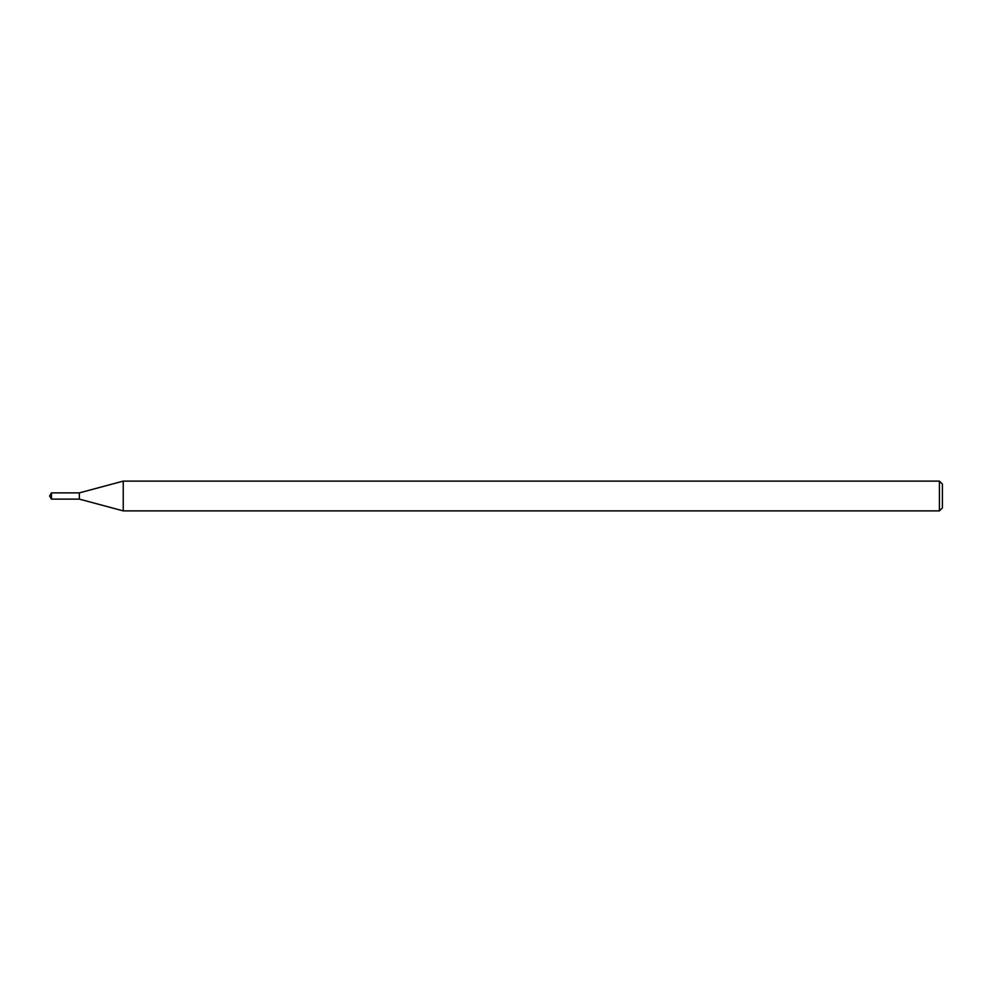 <?xml version="1.0" encoding="UTF-8"?>
<svg xmlns="http://www.w3.org/2000/svg" width="992" height="992" viewBox="0 0 992 992"><rect width="100%" height="100%" fill="white"/><g stroke="black" fill="none" stroke-linecap="round" stroke-linejoin="round"><path stroke-width="0.74" stroke-dasharray="4.96 3.72" d="M79.36 492.875L79.36 499.125L79.36 492.875M123.231 481.12L123.231 510.88M939.424 481.12L939.424 510.88M942.4 484.096L942.4 507.904M51.472 492.875L51.472 499.125"/><path stroke-width="1.49" d="M51.472 492.875L79.36 492.875L79.36 499.125L79.36 492.875L123.231 481.12L123.231 510.88L79.36 499.125L51.472 499.125L51.472 492.875L49.6 496L51.472 499.125M939.424 510.88L939.424 481.12L942.4 484.096L942.4 507.904L939.424 510.88L123.231 510.88M939.424 481.12L123.231 481.12"/></g></svg>
